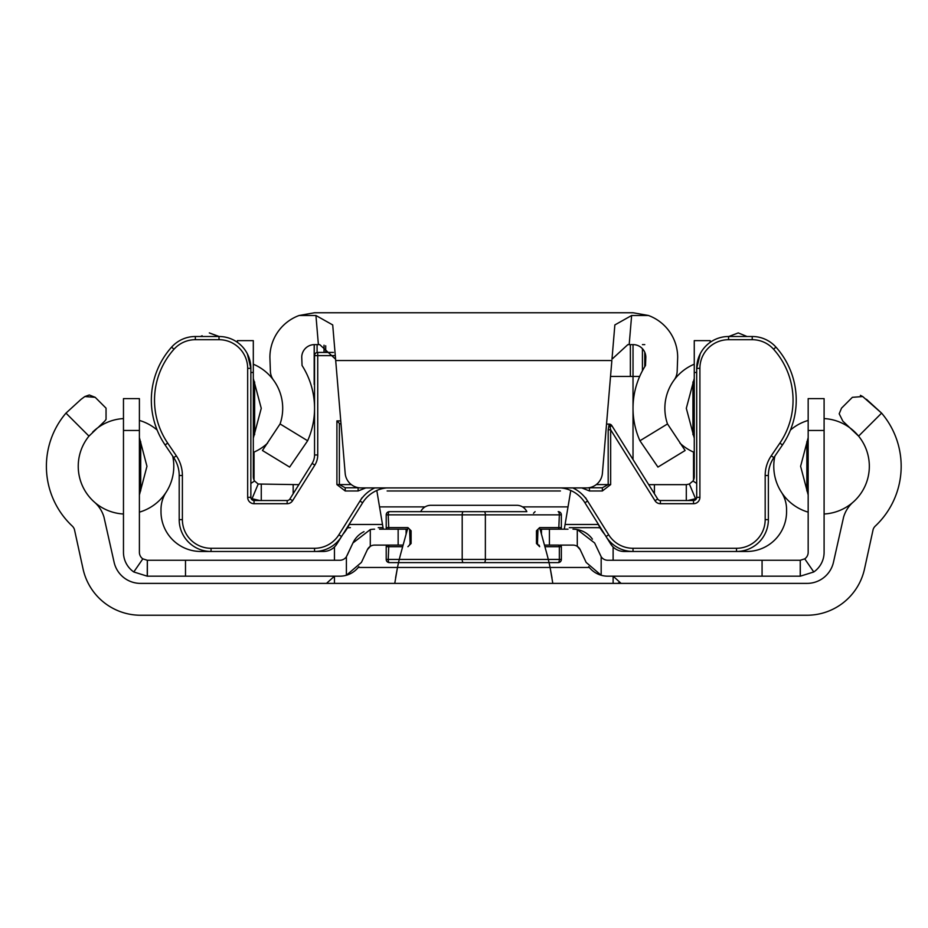 <?xml version="1.0" encoding="UTF-8"?>
<svg xmlns="http://www.w3.org/2000/svg" width="928" height="928" viewBox="0 0 928 928"><rect width="100%" height="100%" fill="white"/><g stroke="black" fill="none" stroke-linecap="round" stroke-linejoin="round"><path stroke-width="1.39" d="M824.099 513.996A47.769 47.769 0 0 0 858.597 436.125L842.868 421.15L839.19 413.795L841.522 408.158L852.368 397.323L862.727 396.546L881.6 413.122L866.416 399.26M97.417 428.028L88.972 436.125L65.969 413.122L81.154 399.26L65.969 413.122A82 82 0 0 0 72.28 526.083A7.958 7.958 0 0 1 74.472 529.644L83.044 568.899A58.916 58.916 0 0 0 140.604 615.241L806.966 615.241A58.916 58.916 0 0 0 864.525 568.899L873.097 529.644A7.958 7.958 0 0 1 875.29 526.083A82 82 0 0 0 881.6 413.122L858.597 436.125A47.769 47.769 0 0 0 824.099 418.586M88.972 436.125A47.769 47.769 0 0 0 94.459 502.152A31.842 31.842 0 0 1 103.982 517.128L114.098 562.24A27.074 27.074 0 0 0 140.511 583.387L807.058 583.387A27.074 27.074 0 0 0 833.472 562.24L843.587 517.128A31.842 31.842 0 0 1 853.11 502.152M613.118 583.387L613.118 576.184M613.118 546.986L613.118 560.268M334.451 583.387L334.451 576.184L326.494 583.387M334.451 546.986L334.451 560.268M98.113 427.518L104.702 421.15L98.113 427.518M106.047 419.421L106.047 408.158L106.047 419.421L104.702 421.15M89.285 394.992L84.842 396.546L95.201 397.323L106.047 408.158M95.201 397.323L89.32 394.992M81.154 399.26L84.842 396.546M862.727 396.546L860.36 395.34M841.522 408.158L839.19 413.795M516.78 505.296L430.789 505.296L516.78 505.296A11.148 11.148 0 0 1 526.849 511.664L389.389 511.664A3.19 3.19 0 0 0 386.21 514.854L386.21 527.591L407.914 527.591L408.007 528.45A15.927 15.927 0 0 0 406.87 531.396L401.128 552.299A238.856 238.856 0 0 0 397.486 567.46L394.76 583.387M552.81 583.387L550.084 567.46A238.856 238.856 0 0 0 546.441 552.299L540.699 531.396A15.927 15.927 0 0 0 539.562 528.45L539.655 527.591L536.465 530.77L536.465 543.506L539.655 546.696L539.075 545.107M550.107 567.553L551.986 577.842M395.606 577.692L397.486 567.46L589.326 567.46M600.138 527.928A15.927 15.927 0 0 0 597.191 527.661L569.328 527.661M350.378 527.661A15.927 15.927 0 0 0 347.432 527.928M618.408 582.935L621.076 583.387L613.153 576.184M693.529 499.45L693.529 500.517A3.19 3.19 0 0 0 696.708 497.338L696.708 368.358A31.842 31.842 0 0 1 728.561 336.504L752.225 336.504A31.842 31.842 0 0 1 775.959 347.118A79.622 79.622 0 0 1 782.49 444.918L773.871 457.62A31.842 31.842 0 0 0 768.372 475.507L768.372 519.622A31.842 31.842 0 0 1 736.519 551.476L746.762 551.476A39.811 39.811 0 0 0 786.573 511.664L786.573 509.565A31.842 31.842 0 0 0 781.457 492.258A47.769 47.769 0 0 1 774.868 456.135A47.769 47.769 0 0 0 808.172 512.152M342.884 534.377A47.769 47.769 0 0 0 349.566 523.891L349.914 523.125L349.566 523.891M387.138 490.97L560.431 490.97M598.003 523.891L597.655 523.125L598.003 523.891A47.769 47.769 0 0 0 604.685 534.377M218.672 336.33L209.31 332.92L218.788 336.504M200.529 336.504L202.118 335.762M172.701 456.135A47.769 47.769 0 0 1 166.112 492.258A31.842 31.842 0 0 0 160.996 509.565L160.996 511.664A39.811 39.811 0 0 0 200.808 551.476L211.05 551.476A31.842 31.842 0 0 1 179.197 519.622L179.197 475.507A31.842 31.842 0 0 0 173.698 457.62L165.08 444.918A79.622 79.622 0 0 1 171.61 347.118A31.842 31.842 0 0 1 195.344 336.504L219.008 336.504A31.842 31.842 0 0 1 250.862 368.358L250.862 497.338A3.19 3.19 0 0 0 254.04 500.517L287.17 500.517A3.19 3.19 0 0 0 289.872 499.02L312.133 463.408A15.927 15.927 0 0 0 314.546 454.975L314.546 408.436M728.782 336.504L738.259 332.92L747.04 336.504M564.294 529.18L570.685 490.97L568.029 506.885L522.522 506.885M376.884 490.97L379.54 506.885L376.884 490.97M383.276 529.18L379.54 506.885L425.047 506.885M693.529 452.087L693.529 480.031M254.04 452.087L254.04 480.031M254.04 499.45L254.04 500.517A3.19 3.19 0 0 1 250.862 497.338A3.19 3.19 0 0 0 254.04 500.517L254.04 503.707L287.17 503.707A6.368 6.368 0 0 0 292.575 500.714A6.368 6.368 0 0 1 287.17 503.707L287.17 500.517A3.19 3.19 0 0 0 289.872 499.02L292.575 500.714L314.836 465.102A19.105 19.105 0 0 0 317.736 454.975A19.105 19.105 0 0 1 314.836 465.102L312.133 463.408A15.927 15.927 0 0 0 314.546 454.975L317.736 454.975L317.736 352.431L333.43 352.431M694.26 364.205A47.769 47.769 0 0 0 667.499 423.945A47.769 47.769 0 0 1 674.099 380.074A15.927 15.927 0 0 0 677.173 371.246L677.672 357.35A44.59 44.59 0 0 0 648.463 315.497L631.632 315.497L629.184 344.613L633.093 344.613A12.737 12.737 0 0 1 645.83 356.944L645.517 365.493A79.622 79.622 0 0 0 639.937 440.765L667.499 423.945L685.131 450.498L657.94 467.086L639.937 440.765M629.184 344.613L627.85 344.613L611.981 359.206L614.858 324.928L611.981 359.206M315.938 315.497L332.711 324.928L335.704 360.54L611.865 360.54L602.4 473.326A15.927 15.927 0 0 1 586.531 487.919L361.038 487.919A15.927 15.927 0 0 1 345.17 473.326L335.588 359.206L319.719 344.613L318.385 344.613L315.938 315.497L299.106 315.497A44.59 44.59 0 0 0 269.897 357.35L270.396 371.246A15.927 15.927 0 0 0 273.47 380.074A47.769 47.769 0 0 1 280.07 423.945L307.632 440.765A79.622 79.622 0 0 0 302.052 365.493L301.739 356.944A12.737 12.737 0 0 1 314.476 344.613L318.385 344.613M299.106 315.497L314.476 312.759L633.093 312.759L648.463 315.497M307.632 440.765L289.629 467.086L262.438 450.498L280.07 423.945M614.858 324.928L631.632 315.497M694.26 438.144L686.314 408.308L694.26 378.462M253.309 378.462L261.255 408.308L253.309 438.144M298.862 484.636A7.958 7.958 0 0 1 298.572 484.648L258.193 484.022L252.033 498.707L250.989 498.243M293.167 493.766L293.167 484.648M261.267 500.563L261.267 484.648M259.736 500.517L252.033 498.707M258.193 484.022L254.585 481.006L250.862 483.407M254.585 481.006A7.958 7.958 0 0 1 253.309 476.679L253.309 372.476L250.862 372.476M237.382 342.339L237.382 340.634L253.309 340.634L253.309 372.476M696.708 372.476L694.26 372.476L694.26 476.679A7.958 7.958 0 0 1 692.984 481.006L689.376 484.022L686.302 484.648L648.997 484.648A7.958 7.958 0 0 1 648.707 484.636M654.414 484.648L654.414 493.766M686.302 484.648L686.302 500.563M692.984 481.006L696.708 483.407M689.376 484.022L695.536 498.707L687.845 500.517M696.58 498.243L695.536 498.707M694.26 372.476L694.26 340.634L710.187 340.634L710.187 342.339M398.147 545.107L398.147 529.18L379.575 529.18M364.008 531.651A23.884 23.884 0 0 0 352.93 542.973L370.284 529.575A23.884 23.884 0 0 1 374.576 529.18M370.284 529.575L370.284 546.36A7.958 7.958 0 0 0 367.36 549.701L370.284 546.36A7.958 7.958 0 0 1 374.576 545.107L403.1 545.107M347.002 555.663L352.93 542.973L346.399 556.742A7.958 7.958 0 0 1 339.787 560.268L147.32 560.268L147.25 576.184L133.783 571.961A23.884 23.884 0 0 1 123.47 552.299L123.47 398.622L139.397 398.622L139.397 552.299A7.958 7.958 0 0 0 142.831 558.853L133.783 571.961M358.881 566.66A23.884 23.884 0 0 1 339.787 576.184L185.496 576.184L185.496 560.268M808.172 430.464L808.172 398.622L824.099 398.622L824.099 430.464L808.172 430.464L808.172 552.299A7.958 7.958 0 0 1 804.738 558.853L800.249 560.268L800.214 576.184L607.782 576.184A23.884 23.884 0 0 1 588.688 566.648M586.136 562.403L580.209 549.701A7.958 7.958 0 0 0 577.286 546.36L580.209 549.701L586.136 562.403L601.17 575.256L596.321 573.26M592.424 539.168A23.884 23.884 0 0 0 577.703 529.644M567.994 529.18L549.422 529.18L549.422 545.107M139.397 437.61L146.96 466.297L139.397 494.972M808.172 494.972L800.609 466.297L808.172 437.61M804.738 558.853L813.786 571.961L800.319 576.184L800.249 560.268L607.782 560.268A7.958 7.958 0 0 1 601.17 556.742L594.639 542.973L577.286 529.575L577.286 546.36A7.958 7.958 0 0 0 572.994 545.107L559.77 545.107A1.589 1.589 0 0 1 561.359 546.696L561.359 559.433A3.19 3.19 0 0 1 558.18 562.623L389.389 562.623A3.19 3.19 0 0 1 386.21 559.433L386.21 546.696A1.589 1.589 0 0 1 387.8 545.107L388.809 545.107L388.229 559.433A3.19 1.16 90 0 0 389.389 562.623M541.465 534.168L541.465 529.18L539.91 529.18L558.76 529.18L559.34 514.854L561.359 514.854L561.359 527.591A1.589 1.589 0 0 1 559.77 529.18L558.76 529.18M389.389 511.664A3.19 1.16 90 0 0 388.229 514.854L388.809 529.18L407.659 529.18L406.104 529.18L406.104 534.168M346.399 556.742L346.399 575.256L361.433 562.403L367.36 549.701M185.496 576.184L147.355 576.184L147.355 560.268M147.32 560.268L142.831 558.853M572.994 529.18A23.884 23.884 0 0 1 577.286 529.575L578.921 529.923M762.074 560.268L762.074 576.184M824.099 430.464L824.099 552.299A23.884 23.884 0 0 1 813.786 571.961M430.789 505.296A11.148 11.148 0 0 0 420.72 511.664M578.179 547.021L577.286 546.36M790.424 430.058A47.769 47.769 0 0 1 808.172 420.43M694.26 452.4A47.769 47.769 0 0 1 679.98 443.166M273.458 380.062A47.769 47.769 0 0 0 253.309 364.205M253.309 452.4A47.769 47.769 0 0 0 267.589 443.166M157.145 430.058A47.769 47.769 0 0 0 139.397 420.43M139.397 512.152A47.769 47.769 0 0 0 166.054 492.339M123.47 513.996A47.769 47.769 0 0 1 89.61 435.36M92.696 432.065A47.769 47.769 0 0 1 123.47 418.586M383.02 527.661L378.241 527.661M439.454 511.664L508.115 511.664M386.21 559.433L559.34 559.433A3.19 1.16 90 0 1 558.18 562.623M561.359 514.854A3.19 3.19 0 0 0 558.18 511.664A3.19 1.16 90 0 1 559.34 514.854L386.21 514.854M536.465 530.77L537.474 530.77L537.95 529.644L537.474 543.506L536.465 543.506M544.469 545.107L558.76 545.107L559.34 546.696L544.898 546.696M411.104 530.77L411.104 543.506L410.095 543.506L409.619 529.644L410.095 530.77L411.104 530.77L407.914 527.591M388.809 529.18L387.8 529.18A1.589 1.589 0 0 1 386.21 527.591A1.589 1.589 0 0 0 387.8 529.18M559.77 529.18A1.589 1.589 0 0 0 561.359 527.591A1.589 1.589 0 0 1 559.77 529.18M537.95 544.643L537.474 543.506L537.95 544.643M561.359 559.433L559.34 559.433L559.34 546.696L561.359 546.696A1.589 1.589 0 0 0 559.77 545.107A1.589 1.589 0 0 1 561.359 546.696A1.589 1.589 0 0 0 559.77 545.107M410.095 543.506L409.619 544.643L410.095 543.506M341.028 424.084L339.381 423.377L339.381 484.59L345.204 487.78L358.916 487.78M606.529 424.084L609.093 424.084L610.056 426.764L610.659 429.78L608.188 429.78L609.139 424.293M610.056 426.764L611.83 425.639L609.139 424.084A3.19 3.19 0 0 1 611.796 425.581L657.697 499.02L654.994 500.714A6.368 6.368 0 0 0 660.4 503.707L693.529 503.707A6.368 6.368 0 0 0 699.898 497.338A6.368 6.368 0 0 1 693.529 503.707L693.529 500.517L660.4 500.517A3.19 3.19 0 0 1 657.697 499.02A3.19 3.19 0 0 0 660.4 500.517A3.19 3.19 0 0 1 657.697 499.02M359.96 501.062L362.651 502.744A31.842 31.842 0 0 1 386.651 487.919A31.842 31.842 0 0 0 362.651 502.744L336.876 543.994A15.927 15.927 0 0 1 323.373 551.476L211.05 551.476A31.842 31.842 0 0 1 179.197 519.622L182.387 519.622A28.664 28.664 0 0 0 211.05 548.286L314.546 548.286A28.664 28.664 0 0 0 338.859 534.818L359.96 501.062A35.032 35.032 0 0 1 374.761 487.919M765.182 519.622L768.372 519.622A31.842 31.842 0 0 1 736.519 551.476L624.196 551.476A15.927 15.927 0 0 1 610.694 543.994L584.918 502.744A31.842 31.842 0 0 0 560.918 487.919A31.842 31.842 0 0 1 584.918 502.744L587.61 501.062L608.71 534.818A28.664 28.664 0 0 0 633.024 548.286L736.519 548.286A28.664 28.664 0 0 0 765.182 519.622L765.182 475.507A35.032 35.032 0 0 1 771.226 455.834L779.856 443.132A76.432 76.432 0 0 0 773.581 349.241A28.664 28.664 0 0 0 752.225 339.694L728.561 339.694A28.664 28.664 0 0 0 699.898 368.358L699.898 497.338L696.708 497.338A3.19 3.19 0 0 1 693.529 500.517M358.115 487.78L358.115 490.97L365.76 487.919M358.115 490.97L345.204 490.97L336.91 484.59L336.91 420.906L339.381 423.377M602.365 487.78L602.365 490.97L610.659 484.59L608.188 484.59L602.365 487.78L588.654 487.78M581.81 487.919L589.454 490.97L589.454 487.78M314.546 408.169L314.546 355.621A3.19 3.19 0 0 1 317.736 352.431A3.19 3.19 0 0 0 314.546 355.621L334.869 355.621M700.211 353.835L696.708 368.358A31.842 31.842 0 0 1 728.561 336.504L728.561 339.694M254.04 503.707A6.368 6.368 0 0 1 247.672 497.338L247.672 368.358A28.664 28.664 0 0 0 219.008 339.694L219.008 336.504A31.842 31.842 0 0 1 250.862 368.358L247.358 353.835M341.562 536.5A31.842 31.842 0 0 1 314.546 551.476A31.842 31.842 0 0 0 341.562 536.5L338.859 534.818M606.007 536.5A31.842 31.842 0 0 0 633.024 551.476A31.842 31.842 0 0 1 606.007 536.5L608.71 534.818M323.373 550.223L323.373 551.476A15.927 15.927 0 0 0 336.876 543.994A15.927 15.927 0 0 1 323.373 551.476A15.927 15.927 0 0 0 336.876 543.994L335.82 543.332M345.204 490.97L345.204 487.78M639.67 376.455L610.531 376.455M630.367 344.613L630.367 376.455L633.024 376.455L633.024 344.613M317.086 352.501L317.086 344.613L314.186 344.613L314.186 384.424L314.29 344.613M642.431 344.613L644.774 344.613M358.243 567.46L397.486 567.46M692.938 381.942L692.938 434.664M254.632 434.664L254.632 381.942M601.17 575.256L601.17 556.742M139.397 430.464L123.47 430.464M140.72 490.877L140.72 441.705M806.85 441.705L806.85 490.877M565.082 524.471L598.282 524.471M349.288 524.471L382.487 524.471M463.362 562.623A3.19 1.16 90 0 1 462.202 559.433L462.202 514.854A3.19 1.16 90 0 1 463.362 511.664M539.655 527.591L561.359 527.591M484.207 562.623A3.19 1.16 90 0 0 485.367 559.433L485.367 514.854A3.19 1.16 90 0 0 484.207 511.664M407.914 546.696L411.104 543.506M402.671 546.696L386.21 546.696M388.229 546.696L388.809 545.107L388.229 546.696M782.49 444.918L779.856 443.132M167.713 443.132L165.08 444.918A79.622 79.622 0 0 1 171.61 347.118A31.842 31.842 0 0 1 195.344 336.504L195.344 339.694A28.664 28.664 0 0 0 173.988 349.241A76.432 76.432 0 0 0 167.713 443.132L176.343 455.834A35.032 35.032 0 0 1 182.387 475.507L182.387 519.622M752.225 339.694L752.225 336.504A31.842 31.842 0 0 1 775.959 347.118A79.622 79.622 0 0 1 796.236 400.2M336.91 420.906L340.773 420.906M219.008 339.694L195.344 339.694M572.808 487.919A35.032 35.032 0 0 1 587.61 501.062M654.994 500.714L610.659 429.78L610.659 484.59M602.365 490.97L589.454 490.97M361.096 499.229L362.059 497.698M585.51 497.698L586.473 499.229M336.91 484.59L351.294 484.59M596.275 484.59L608.188 484.59L608.188 429.78M624.196 550.223L624.196 551.476A15.927 15.927 0 0 1 610.694 543.994L611.749 543.332M771.226 455.834L773.871 457.62A31.842 31.842 0 0 0 768.372 475.507L765.182 475.507M182.387 475.507L179.197 475.507A31.842 31.842 0 0 0 173.698 457.62L176.343 455.834M660.4 500.517L660.4 503.707M247.672 497.338L250.862 497.338M247.672 368.358L250.862 368.358M696.708 368.358L699.898 368.358M173.988 349.241L171.61 347.118M775.959 347.118L773.581 349.241M211.05 548.286L211.05 551.476M736.519 551.476L736.519 548.286M314.546 548.286L314.546 551.476M633.024 551.476L633.024 548.286M642.431 370.748L642.431 348.696M325.705 352.431L325.705 345.784M324.034 352.431L324.034 345.204M633.024 459.534L633.024 376.455M533.496 513.254L535.085 511.664M644.774 366.664L644.774 352.269"/></g></svg>
